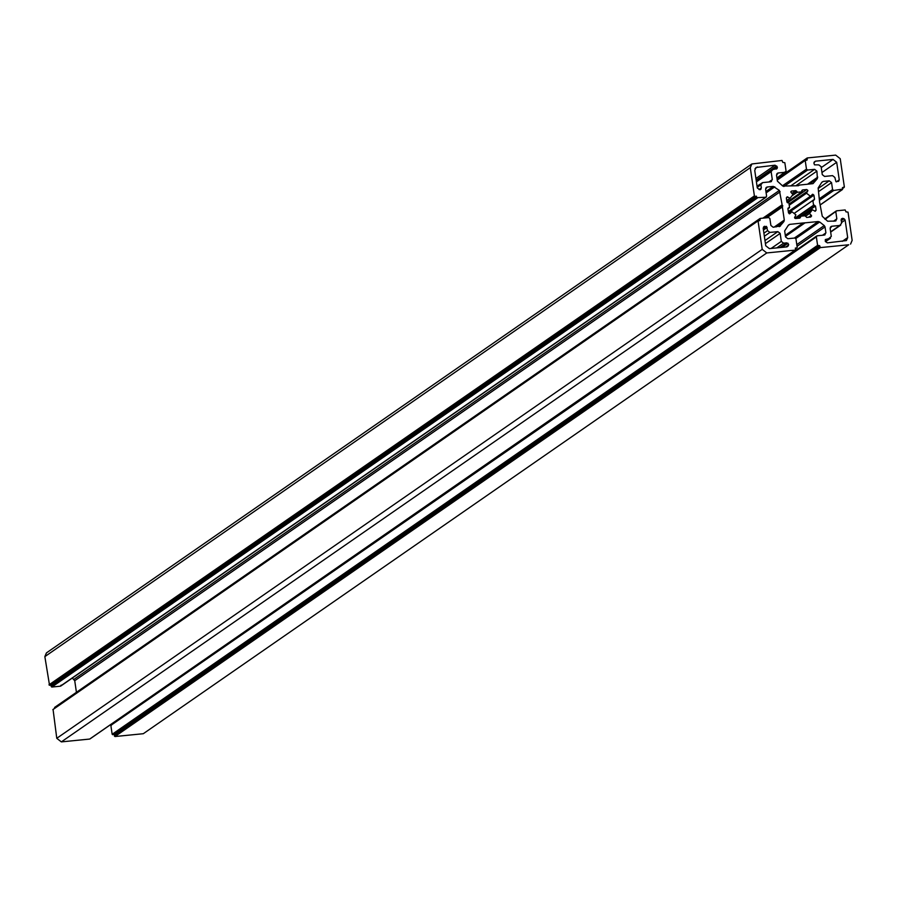 <?xml version="1.0" encoding="UTF-8"?>
<svg xmlns="http://www.w3.org/2000/svg" width="897" height="897" viewBox="0 0 897 897"><rect width="100%" height="100%" fill="white"/><g stroke="black" fill="none" stroke-linecap="round" stroke-linejoin="round"><path stroke-width="1.35" d="M756.238 180.678L771.936 169.802L777.049 168.569L777.396 167.347L775.086 165.194L755.913 178.481M775.086 165.194L756.014 167.492L754.747 170.464L757.303 188L759.938 189.738L761.351 187.933L760.891 184.804L757.214 187.361M786.792 246.899L788.295 245.856L786.994 246.877L788.631 244.343L786.747 242.863L783.608 243.177L776.791 247.897M764.345 236.247L769.873 232.424L767.585 230.63L766.487 226.425L763.807 226.739M814.14 162.2L815.44 161.18L813.871 162.985L814.487 164.835L818.826 164.88L821.114 166.674L822.28 174.646L824.567 176.429L832.562 175.633L834.849 177.427L835.948 181.631L838.628 181.317M787.185 196.802L786.333 197.901L787.185 196.802L790.055 198.282L792.948 194.559L790.829 192.126L791.681 191.027L795.818 190.624L791.804 193.404M788.497 212.768L813.915 195.154L812.772 194.257L810.406 196.252L806.526 193.214L807.883 190.422L806.739 189.536L802.613 189.94L801.873 191.835L786.961 202.173M812.772 194.257L812.189 194.514M815.25 211.255L816.102 210.156L815.25 211.255L812.379 209.775L809.486 213.497L811.314 215.347L808.567 217.242M811.606 215.93L810.753 217.029L811.314 215.347M788.003 208.227L788.777 207.689L787.914 208.788L788.519 212.903L789.663 213.8L792.029 211.804L795.908 214.843L794.551 217.635L795.695 218.52L799.821 218.117L800.561 216.222L797.5 218.341M825.52 241.708L830.499 238.254L825.341 239.544L825.307 241.405L827.348 242.863L846.42 240.564L847.687 237.593L845.131 220.057L844.032 218.722L841.386 218.958L841.543 223.252L839.827 225.45L840.747 225.113L830.667 232.099M825.375 241.506L831.295 236.404L830.129 228.432L831.833 226.246L830.925 226.582M842.496 218.319L841.431 218.902M830.297 227.311L831.833 226.246L839.827 225.45L830.622 231.83M48.965 684.86L754.399 195.916L754.971 196.365L49.537 685.297L44.85 656.615L46.431 652.904L751.865 163.96L750.284 167.672L44.85 656.615M848.73 244.769L143.296 733.712L848.73 244.769L820.396 247.594L819.611 245.655L817.593 245.352L112.159 734.295L110.914 725.83L111.777 724.731L816.348 236.886L817.593 245.352M112.159 734.295L114.177 734.598L114.962 736.538L143.296 733.712M120.041 718.845L119.94 718.161M758.503 220.561L53.069 709.505L56.769 738.298L61.344 741.886L89.678 739.061L795.112 250.117L766.778 252.943L762.203 249.355L758.077 221.111L760.006 220.415L760.219 218.42L54.448 708.484M76.424 692.305L74.731 680.711L72.276 678.054M756.687 197.654L765.758 197.25L60.323 686.194L61.175 685.106L60.323 686.194L51.824 687.046L51.252 686.597L756.687 197.654L756.474 196.208L754.971 196.365M49.537 685.297L51.039 685.151L51.252 686.597M766.61 196.163L765.758 197.25L766.61 196.163L765.59 189.189L767.294 186.991L766.386 187.327M765.758 188.067L767.294 186.991L773.304 186.397L779.37 190.411L782.195 205.144L763.504 218.094M766.8 217.769L782.386 206.972L782.195 205.144M782.386 206.972L784.292 220.079L774.1 227.143M776.118 226.941L783.911 221.548L784.292 220.079M783.911 221.548L779.583 226.56M779.179 226.638L780.502 225.921L773.169 227.244L770.882 225.45L769.861 218.476L768.718 217.579L760.219 218.42M795.437 248.85L796.771 247.931L795.325 248.077L795.538 249.568M797.198 247.381L795.964 238.916L794.82 238.019L787.824 238.714L785.537 236.92L784.662 230.933L788.441 225.091L789.775 224.373L788.441 225.091M788.115 225.517L789.775 224.373L803.196 222.949L785.29 235.283M785.458 236.416L805.024 222.848L803.196 222.949M805.024 222.848L818.187 221.537L794.338 238.064M795.818 238.524L819.679 221.985L818.187 221.537M819.679 221.985L824.242 225.562L796.794 244.589M797.041 246.316L825.038 226.907L824.242 225.562M825.038 226.907L825.913 232.895L822.504 235.261M825.913 232.895L824.197 235.092L825.117 234.756M824.197 235.092L817.212 235.788L816.348 236.886L817.212 235.788M850.569 244.096L852.15 240.385L848.035 212.141L845.961 211.849L845.176 209.954L836.677 210.806L835.825 211.894L836.845 218.868L835.141 221.066L836.049 220.729M836.677 210.806L825.162 219.283M835.141 221.066L827.628 221.223L822.269 216.289L819.611 202.195L818.142 187.978L821.932 182.136L823.255 181.418L821.932 182.136M821.596 182.562L823.255 181.418L829.265 180.813L818.21 188.471M818.658 191.543L831.553 182.607L829.265 180.813M831.553 182.607L832.573 189.581L833.717 190.478L842.642 189.088L820.576 204.628M842.541 188.448L844.357 186.946L842.429 187.641L842.642 189.088M844.357 186.946L840.231 158.702L835.656 155.114L807.322 157.939L777.105 179.131M807.322 157.939L807.109 159.98L805.237 160.675L806.47 169.141L807.614 170.038L814.611 169.342L816.898 171.136L817.391 178.593L813.063 183.605M805.663 160.126L777.239 180.084M812.66 183.683L799.283 185.085M799.507 184.995L798.543 185.701L782.756 186.071L777.396 181.149L776.522 175.162L778.226 172.964L777.318 173.3M776.69 174.04L778.226 172.964L785.223 172.269L786.086 171.17L784.841 162.705L782.823 162.402L782.038 160.462L751.865 163.96M776.937 178.021L786.086 171.17M754.399 195.916L750.284 167.672M792.791 194.402L796.962 191.521L795.818 190.624M796.962 191.521L797.074 192.317L801.873 191.835M801.84 190.478L802.613 189.94L801.761 191.039M813.915 195.154L814.51 199.269L794.092 213.419M813.657 200.367L814.51 199.269L812.861 200.446L813.557 205.222L815.508 206.041L816.102 210.156L814.678 211.143M810.753 217.029L806.616 217.433L805.36 215.74L800.561 216.222M799.821 218.117L800.673 217.018L798.98 218.195M789.573 207.611L787.914 208.788L789.573 207.611L788.878 202.834L786.927 202.016L786.333 197.901M790.907 191.566L791.681 191.027L790.829 192.126M821.966 172.504L836.699 162.29L839.256 179.837L836.318 181.878M838.583 181.351L839.256 179.837M814.207 162.032L815.44 161.18L833.033 159.419L821.248 167.593M836.699 162.29L833.033 159.419M786.994 246.877L769.402 248.637L765.735 245.767L763.179 228.219L763.762 226.773M769.873 232.424L777.867 231.628L764.973 240.553M765.421 243.625L780.155 233.411L777.867 231.628M780.155 233.411L781.321 241.383L783.608 243.177M772.855 169.466L771.14 171.652L772.306 179.624L770.601 181.811L771.51 181.486M770.601 181.811L762.607 182.607L757.034 186.172M762.607 182.607L760.891 184.804M756.474 196.208L51.039 685.151M819.611 245.655L114.177 734.598M782.823 205.862L765.455 217.904M792.029 211.804L789.225 213.755M809.486 213.497L805.439 216.3M812.379 209.775L803.499 215.93M813.557 205.222L794.832 218.206M812.861 200.446L794.114 213.441M810.406 196.252L788.317 211.557M806.526 193.214L789.225 205.2M797.074 192.317L791.916 195.882M790.055 198.282L786.725 200.592M777.094 168.513L776.253 169.107M788.564 245.072L785.783 247M766.43 226.38L763.224 228.6M787.555 202.823L806.739 189.536M843.236 218.42L841.061 219.922M842.238 241.371L847.687 237.593M844.032 218.722L841.162 220.707M845.131 220.057L841.442 222.613M757.259 198.102L51.824 687.046M762.91 218.15L782.072 204.875M803.118 223.005L785.301 235.35L803.151 222.972M832.573 189.581L819.679 198.517M819.903 200.053L833.717 190.478M112.73 734.744L818.165 245.8M819.824 247.146L114.39 736.089M114.962 736.538L820.396 247.594M804.744 222.792L785.424 236.18M833.436 221.234L836.845 218.868M807.58 184.188L817.772 177.124M817.391 178.593L809.61 183.986M790.773 185.87L814.611 169.342M816.898 171.136L796.469 185.298M782.419 185.814L806.47 169.141M807.614 170.038L783.843 186.52M777.071 178.907L806.93 158.208M777.206 179.849L805.282 160.395M762.203 249.355L56.769 738.298M61.344 741.886L766.778 252.943M759.837 218.689L54.784 707.363M758.122 220.83L53.069 709.505M782.419 206.68L766.374 217.814M73.935 679.354L779.37 190.411M780.166 191.767L74.731 680.711M765.926 191.51L773.304 186.397M774.806 186.834L766.128 192.855M795.168 218.442L814.364 205.144M815.508 206.041L800.853 216.188M807.771 191.05L789.046 204.023M787.824 196.948L786.344 197.979M764.547 226.257L763.582 226.93M766.487 226.425L763.235 228.679M767.126 227.502L763.437 230.058M767.585 230.63L763.896 233.175M771.095 248.469L781.321 241.383M787.992 243.266L782.072 247.37M787.936 243.222L781.926 247.393M786.747 242.863L779.93 247.583M761.351 187.933L758.997 189.559M761.048 189.099L760.208 189.693M756.406 181.867L771.14 171.652M768.897 181.979L772.306 179.624M757.483 166.954L755.016 168.658M777.127 166.651L773.102 169.443M776.645 165.934L756.16 180.129M785.682 172.101L776.959 178.155M842.44 189.547L820.576 204.695M842.552 188.516L844.155 187.406M816.752 235.956L111.318 724.899M836.217 210.963L824.724 218.946M777.06 178.839L807.087 158.029M805.439 160.215L777.194 179.781M89.913 738.971L795.347 250.028M796.996 247.841L795.448 248.918M759.994 218.509L54.56 707.453M52.845 709.594L758.279 220.651M766.206 197.093L60.783 686.037"/></g></svg>
